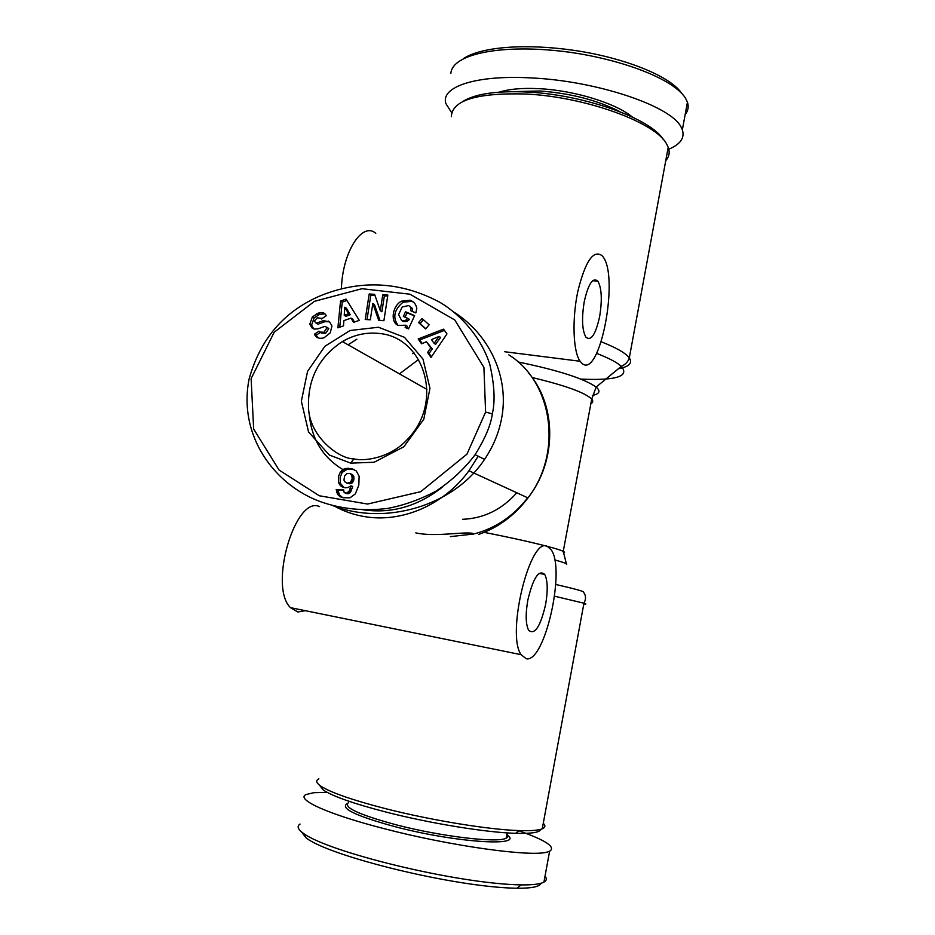 <?xml version="1.0" encoding="UTF-8"?>
<svg xmlns="http://www.w3.org/2000/svg" width="935" height="935" viewBox="0 0 935 935"><rect width="100%" height="100%" fill="white"/><g stroke="black" fill="none" stroke-linecap="round" stroke-linejoin="round"><path stroke-width="1.4" d="M451.313 116.735C452.108 100.115 477.189 92.553 526.557 94.049C586.338 96.995 656.16 122.789 666.69 144.154L668.221 147.321C670.021 152.3 669.203 156.729 665.767 160.598M543.282 823.303C545.701 825.663 545.35 827.498 542.253 828.819C538.408 830.374 530.671 830.97 519.019 830.584C488.97 829.696 431.526 820.369 386.155 808.81C352.285 800.079 330.452 792.483 320.635 786.008C316.1 782.817 315.504 780.433 318.882 778.843M602.152 255.758L602.759 256.506C619.695 276.421 599.709 380.054 581.909 363.283L580.086 361.261C573.097 351.712 571.893 319.174 577.865 291.194C585.357 261.134 593.456 249.318 602.152 255.758M334.087 505.94C343.238 511.059 353.056 514.554 363.54 516.424C401.033 523.39 443.856 505.321 468.938 470.761L478.171 456.222M319.548 506.595C295.32 495.129 268.403 586.42 290.458 607.656L297.844 612.004L305.313 610.684M547.407 546.437L551.218 549.874C565.827 569.392 544.754 663.055 526.265 658.754L521.075 654.675C505.975 633.778 530.332 535.697 547.407 546.437M527.831 600.106C533.149 577.9 538.782 569.322 544.708 574.406C547.711 580.366 548.003 590.417 545.596 604.536C540.407 626.707 534.762 635.286 528.637 630.283C525.68 624.346 525.412 614.283 527.831 600.106M584.246 301.654C588.337 283.691 592.907 276.889 597.921 281.26C601.731 288.307 602.292 300.112 599.615 316.673C595.595 334.672 591.014 341.485 585.848 337.114C582.096 330.149 581.558 318.321 584.246 301.654M353.897 458.863C338.973 459.143 309.508 436.435 308.538 408.022C307.486 379.376 318.753 357.217 342.362 341.567C354.201 334.718 366.578 332.018 379.47 333.491C423.59 337.313 444.663 400.694 407.73 439.041C390.923 457.928 364.323 461.668 353.897 458.863L350.73 463.141L329.377 455.053L308.562 431.97L301.35 401.208L307.557 371.394L324.889 346.266L350.111 330.499L378.476 327.238L404.516 337.348L422.994 359.122L429.96 388.352L423.8 419.207L403.885 446.743L374.199 462.241L350.73 463.141M410.22 306.598L412.347 308.492L412.604 311.554M405.381 320.471L407.94 318.414L403.347 316.486L405.509 311.776L414.626 315.598L408.501 328.886L405.159 327.472L405.697 325.205L398.38 325.474C390.082 322.505 392.151 306.061 401.407 301.199L410.009 300.24L411.377 300.813C414.322 302.169 416.122 304.728 416.776 308.468L415.853 312.921L410.909 310.852L410.804 307.44L408.677 305.535L402.167 306.996L398.602 314.581L401.606 320.483L405.381 320.471L406.935 321.5L403.172 321.511L401.898 320.682M407.94 318.414L409.495 319.443L406.935 321.5M405.697 325.205L407.263 326.221L406.795 328.162M320.015 332.626L316.159 335.209L318.18 337.909M312.348 316.942L317.923 313.272C321.266 312.009 323.791 312.407 325.497 314.44L326.21 315.773L321.406 318.999L321.021 318.262L317.222 317.807L314.277 321.219L316.357 323.183L323.253 320.67L329.529 321.78L331.948 325.964L330.265 332.813L324.153 337.722C319.887 339.043 316.766 338.131 314.791 334.975L314.405 334.239L319.01 331.154L319.431 331.983L323.896 332.311L327.086 327.636L324.971 326.327L317.912 328.875L314.242 329.073L311.881 327.858L309.801 324.129L312.348 316.942L314.102 317.947L311.565 325.123L313.704 328.898M317.923 313.272L319.665 314.3L314.102 317.947M340.527 471.731L345.821 468.435L351.829 468.762L356.27 470.936L359.122 476.242L358.83 484.996L355.382 493.844L349.982 497.817L342.923 497.747L339.744 496.438L337.757 494.486L336.203 489.484L343.601 489.718L344.057 492.231L346.862 493.107L349.223 490.887L351.011 485.849L347.902 487.556L345.167 487.789L342.023 486.819L340.013 485.09L338.622 482.74L338.376 476.675L340.527 471.731L342.245 472.374L340.106 477.306L340.352 483.348L344.173 487.614M338.622 482.74L340.352 483.348M356.854 339.206L348.077 344.805M345.529 339.826L342.748 341.789M309.088 412.277C310.911 437.954 322.189 457.051 342.923 469.592M249.096 379.061C237.887 435.5 274.259 485.312 321.301 501.978C341.918 509.084 363.937 511.246 387.347 508.465C403.324 505.519 419.429 499.804 435.663 491.342C451.184 481.139 464.344 468.926 475.12 454.702C485.207 438.386 490.945 424.77 492.324 413.831C495.316 401.138 494.451 384.565 489.73 364.112C481.373 338.178 461.89 315.469 440.046 302.402C400.881 281.482 360.922 279.308 320.179 295.869C283.889 311.413 260.199 339.136 249.096 379.061M332.767 505.601C384.823 526.019 453.662 506.256 484.552 459.377C493.014 446.907 498.635 433.513 501.452 419.219C509.727 378.254 490.22 335.408 454.433 312.419M442.734 486.866C417.828 506.49 391.029 514.086 362.312 509.645M506.934 834.008C508.546 835.761 508.289 837.141 506.162 838.169C497.969 843.218 441.402 836.615 396.452 824.88C358.666 814.642 342.713 807.185 348.58 802.534M347.271 803.574C339.627 808.214 355.674 815.951 395.423 826.797C456.292 842.809 525.575 847.028 506.992 834.861L506.805 834.71M545.035 876.13C547.01 878.643 546.648 880.641 543.925 882.126L542.019 882.944C537.812 884.37 530.835 885.013 521.087 884.896C455.742 883.739 326.327 851.54 302.905 832.98C297.727 829.193 296.792 826.213 300.077 824.051M518.808 830.759C545.841 840.284 556.103 847.098 549.616 851.224L547.746 851.89C532.623 857.418 450.845 846.14 384.297 828.702C327.343 814.104 295.366 799.273 306.061 794.516L313.786 792.705L327.192 792.366M319.419 785.12L323.253 790.005C332.837 796.375 354.026 803.796 386.845 812.281C430.801 823.513 486.399 832.524 515.617 833.319C531.512 833.763 539.904 832.419 540.804 829.31M512.847 91.642L539.904 90.987C570.876 93.325 597.512 100.209 619.8 111.651M632.352 117.05C616.072 103.329 574.733 90.508 539.729 88.708C522.852 87.82 509.353 88.954 499.208 92.133M450.88 73.234C452.447 54.242 498.413 45.289 552.947 50.361C607.142 55.013 671.19 75.782 685.437 98.058L687.435 102.195C688.931 106.672 688.16 110.809 685.156 114.631M451.687 112.761L445.937 103.645C440.104 86.955 475.775 74.66 531.664 77.956C597.184 80.959 671.622 106.239 681.171 127.265L682.351 129.836C684.911 137.866 680.388 144.317 668.805 149.203M663.254 139.502C651.181 118.874 584.831 94.867 528.24 92.086C496.497 90.578 474.512 93.827 462.287 101.833M463.491 58.543C481.642 46.586 526.101 43.489 573.272 50.256C620.267 56.86 669.402 74.893 681.802 93.395M541.108 883.224C539.881 886.672 531.828 888.344 516.95 888.238C454.422 887.362 328.758 856.051 306.119 837.889L301.467 831.858M485.604 412.101L483.921 367.443L454.807 319.992L410.021 294.221L361.962 288.705L314.429 301.327L274.189 332.229L251.118 378.628L253.665 429.048L279.098 470.071L319.314 495.772L367.584 504.047L420.727 491.681L466.951 454.153L485.604 412.101L492.324 413.831M446.965 333.935L431.023 357.415L427.575 352.46L430.801 347.972L426.453 341.742L421.556 343.8L418.19 338.949L443.599 329.155L446.965 333.935M378.698 320.354L372.831 303.466L370.307 319.805L365.234 319.478L369.196 293.987L374.584 294.303L380.3 310.724L382.754 294.782L387.85 295.074L383.911 320.693L378.698 320.354M422.047 318.484L429.13 324.807L425.647 328.933L418.576 322.598L422.047 318.484M346.067 299.106L359.285 320.354L353.535 322.365L351.081 318.11L343.87 320.635L343.507 325.859L337.886 327.823L340.539 301.07L346.067 299.106M339.241 483.979L340.971 484.587M340.013 485.09L341.754 485.697M340.959 486.06L342.677 486.667M342.023 486.819L343.753 487.416M351.011 485.849L352.717 486.457L350.426 492.301L348.58 493.703L345.097 493.061M350.917 486.142L352.624 486.749M350.333 488.117L352.039 488.713M349.76 489.695L351.478 490.291M349.223 490.887L350.929 491.483M348.72 491.705L350.426 492.301M348.019 492.453L349.737 493.037M346.862 493.107L348.58 493.703M345.576 493.177L347.294 493.762M343.636 490.256L337.944 490.08L339.499 495.071L342.923 497.736M336.203 489.484L337.944 490.08M336.366 490.922L338.108 491.518M336.717 492.348L338.447 492.932M337.231 493.598L338.973 494.183M337.757 494.486L339.499 495.071M338.645 495.538L340.375 496.123M339.744 496.438L341.474 497.023M340.398 496.812L342.128 497.397M354.225 469.615L347.539 469.078L342.245 472.374M351.829 468.762L353.524 469.417M350.286 468.447L351.992 469.101M350.087 468.423L351.794 469.066M348.556 468.248L350.263 468.902M347.142 468.26L348.849 468.914M345.821 468.435L347.539 469.078M344.606 468.762L346.324 469.417M343.916 469.043L345.634 469.686M342.677 469.732L344.396 470.375M341.544 470.621L343.274 471.263M349.316 483.746L346.675 482.986L349.316 483.746L351.934 483.091L353.605 480.578L354.014 477.972L352.647 474.711L349.795 473.484L347.13 473.449L344.559 476.067L343.975 480.099L344.489 481.513L346.675 482.986M347.61 483.138L350.403 482.32L352.156 478.977L351.829 475.179L349.795 473.484M350.952 474.08L352.647 474.711M351.829 475.179L353.524 475.822M352.133 475.973L353.827 476.605M352.32 477.341L354.014 477.972M352.156 478.977L353.851 479.597M351.899 479.947L353.605 480.578M351.268 481.315L352.974 481.934M350.403 482.32L352.109 482.939M350.228 482.472L351.934 483.091M348.965 483.079L350.672 483.687M444.476 330.394L419.721 339.931L422.223 343.531M418.19 338.949L419.721 339.931M426.453 341.742L432.297 348.93L429.083 353.407L431.444 356.796M430.801 347.972L432.297 348.93M427.575 352.46L429.083 353.407M439.088 336.425L431.502 339.615L434.109 343.355L439.088 336.425L440.572 337.418L435.605 344.325L434.109 343.355M372.831 303.466L374.456 304.529L379.984 320.436M387.698 296.056L384.355 295.857L381.901 311.764L380.3 310.724M382.754 294.782L384.355 295.857M374.935 295.308L370.821 295.074L367.023 319.595M369.196 293.987L370.821 295.074M328.395 321.091L329.33 321.64M329.541 321.792L324.983 321.675L318.099 324.176L316.088 323.253M321.126 318.321L322.049 318.566M324.971 313.856L319.665 314.3M311.881 327.858L313.634 328.839M326.993 327.238L328.816 328.617L325.625 333.292L321.196 333M314.405 334.239L316.159 335.209M411.377 300.813L412.919 301.888L411.552 301.315L402.962 302.274C394.102 309.789 392.466 317.479 398.041 325.322M413.55 302.192L412.919 301.888M414.474 315.925L407.064 312.828L405.054 317.199M405.509 311.776L407.064 312.828M423.415 319.7L420.095 323.627L425.811 328.734M418.576 322.598L420.095 323.627M346.908 300.462L342.222 302.122L339.744 327.18M340.539 301.07L342.222 302.122M351.081 318.11L352.752 319.127L354.435 322.049M344.232 315.259L345.915 316.287L350.228 314.768L346.464 308.258L344.781 307.218L344.232 315.259L348.556 313.751L344.781 307.218M348.556 313.751L350.228 314.768M415.818 532.892C434.939 537.216 463.76 531.419 472.748 533.382M375.776 233.329C362.324 221.233 342.362 252.076 341.439 288.716M618.421 368.729C629.138 366.742 632.761 363.131 629.302 357.895C625.807 353.149 616.469 347.785 601.263 341.789M596.612 353.372C608.79 358.093 617.018 362.418 621.319 366.345C629.687 376.337 616.422 380.603 581.512 379.131M554.584 596.203L583.954 603.215C586.151 599.125 586.011 595.466 583.557 592.229C584.807 591.598 575.528 589.015 555.729 584.457M542.253 828.819L583.954 603.215C586.607 604.057 586.549 604.361 583.791 604.139M412.44 353.652L413.971 352.775M410.804 307.44L412.347 308.492M323.253 320.67L324.983 321.675M316.357 323.183L318.099 324.176M321.021 318.262L321.815 318.73M309.836 324.246L311.589 325.24M327.086 327.636L328.816 328.617M314.744 334.894L316.498 335.864M410.009 300.24L411.552 301.315M532.167 377.541C565.336 385.454 585.181 392.653 591.726 399.116C593.339 401.045 593.047 402.599 590.862 403.768M563.314 552.936C564.974 552.749 564.95 552.223 563.244 551.37C557.447 548.272 522.981 539.916 484.201 532.366M418.611 359.472L399.467 373.871M508.815 354.844C552.702 382.099 563.08 452.645 527.959 497.911C514.811 515.302 498.413 527.469 478.743 534.423M450.319 536.632L473.846 534.002M474.828 533.745C495.959 527.959 513.572 515.98 527.679 497.782M554.712 559.901C563.279 562.262 567.264 563.77 566.668 564.424M592.346 395.47C599.615 393.916 600.878 391.122 596.133 387.067C584.27 378.64 558.265 370.283 518.13 361.974M516.798 492.78C501.791 509.645 483.687 518.493 462.498 519.311M668.221 147.321L629.302 357.895C628.191 361.611 625.527 364.416 621.319 366.345L596.133 387.067L591.726 399.116L563.244 551.37L566.411 563.875M539.098 573.377L544.708 574.406M592.673 280.699L597.921 281.26M342.362 341.567L426.921 389.404M407.625 321.091L406.07 320.062M316.568 313.844L318.309 314.873M475.12 454.702L484.552 459.377M515.617 833.319L519.019 830.584M682.351 129.836L687.435 102.195M323.253 790.005L320.635 786.008M521.087 884.896L516.95 888.238M302.905 832.98L306.119 837.889M549.616 851.224L543.925 882.126M506.162 838.169L507.144 832.886M323.896 332.311L325.625 333.292M401.407 301.199L402.962 302.274M290.458 607.656L521.075 654.675M528.684 373.03C556.699 405.755 557.026 460.955 527.959 497.911L468.938 470.761M504.631 351.724L580.086 361.261"/></g></svg>
